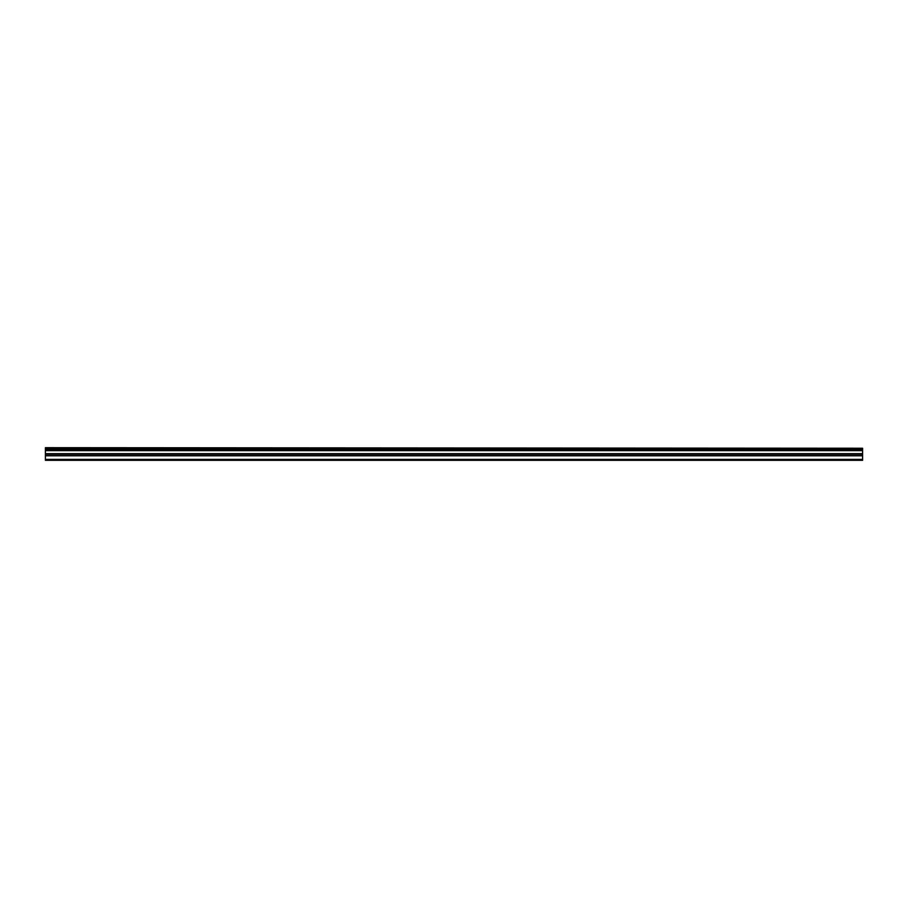 <?xml version="1.0" encoding="UTF-8"?>
<svg xmlns="http://www.w3.org/2000/svg" width="908" height="908" viewBox="0 0 908 908"><rect width="100%" height="100%" fill="white"/><g stroke="black" fill="none" stroke-linecap="round" stroke-linejoin="round"><path stroke-width="1.36" d="M45.4 448.234L862.6 448.234L45.4 447.689L45.4 449.324L862.6 449.324L862.6 453.671L45.4 453.671L45.4 460.311L862.6 460.311L862.6 453.671M45.4 449.324L45.4 453.671M862.6 448.234L862.6 449.324M45.4 459.369L862.6 459.369M45.4 455.793L862.6 455.793M45.4 450.663L862.6 450.663M45.4 454.341L862.6 454.341"/></g></svg>
